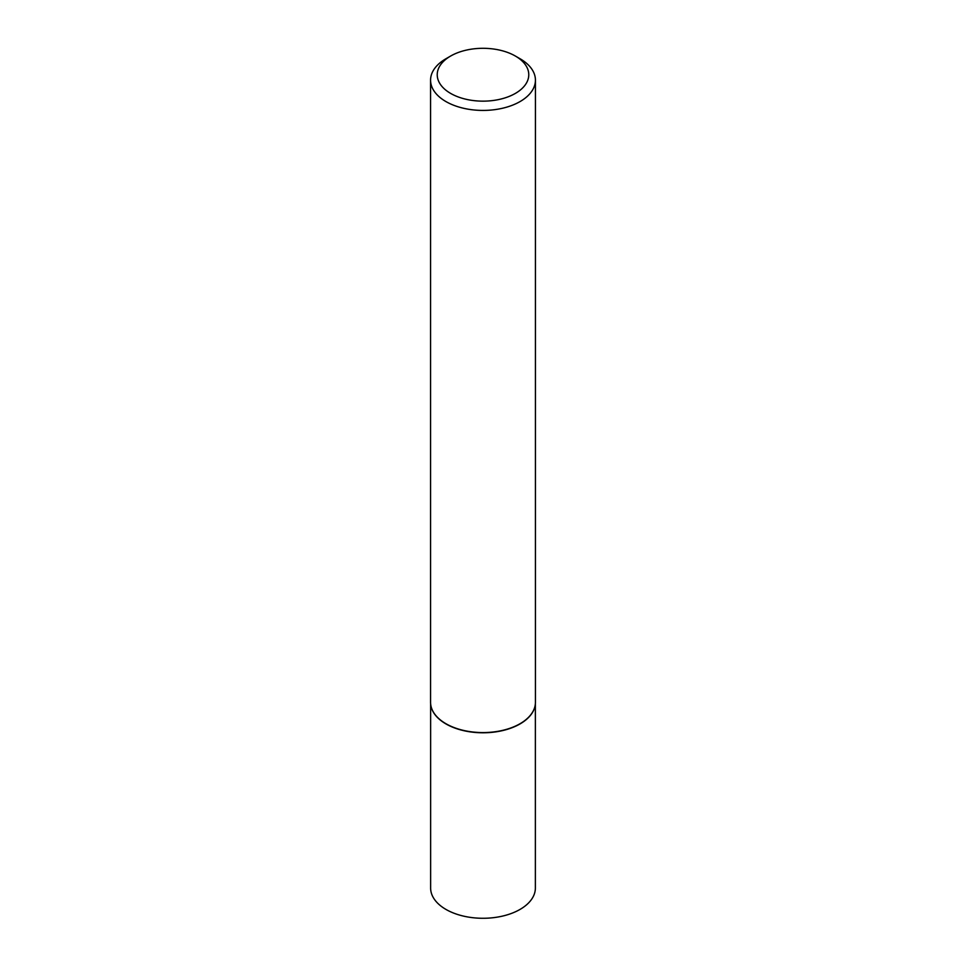 <?xml version="1.0" encoding="UTF-8"?>
<svg xmlns="http://www.w3.org/2000/svg" width="966" height="966" viewBox="0 0 966 966"><rect width="100%" height="100%" fill="white"/><g stroke="black" fill="none" stroke-linecap="round" stroke-linejoin="round"><path stroke-width="1.45" d="M534.995 706.194A52.369 30.236 180 0 1 534.971 706.315A52.369 30.236 180 0 1 499.977 731.153A52.369 30.236 180 0 1 445.966 723.932A52.369 30.236 180 0 1 431.029 706.315A52.369 30.236 180 0 1 431.005 706.194M535.369 703.659L535.369 888.044A52.369 30.236 180 0 1 503.045 915.973A52.369 30.236 180 0 1 445.966 909.429A52.369 30.236 180 0 1 430.631 888.044L430.631 703.659M535.43 80.166L535.43 702.306A52.43 30.272 180 0 1 535.019 706.086A52.43 30.272 180 0 1 500.002 730.936A52.43 30.272 180 0 1 445.93 723.715A52.43 30.272 180 0 1 430.981 706.086A52.43 30.272 180 0 1 430.57 702.306L430.57 80.166A52.43 30.272 180 0 1 445.93 58.757L450.639 56.04A45.764 26.42 0 0 0 450.639 93.412A45.764 26.42 0 0 0 515.361 93.412A45.764 26.42 0 0 0 515.361 56.04L520.07 58.757A52.43 30.272 180 0 1 535.43 80.166A52.43 30.272 180 0 1 503.069 108.12A52.43 30.272 180 0 1 445.93 101.563A52.43 30.272 180 0 1 430.57 80.166M520.07 58.757L515.361 56.04A45.764 26.42 0 0 0 450.639 56.04"/></g></svg>
